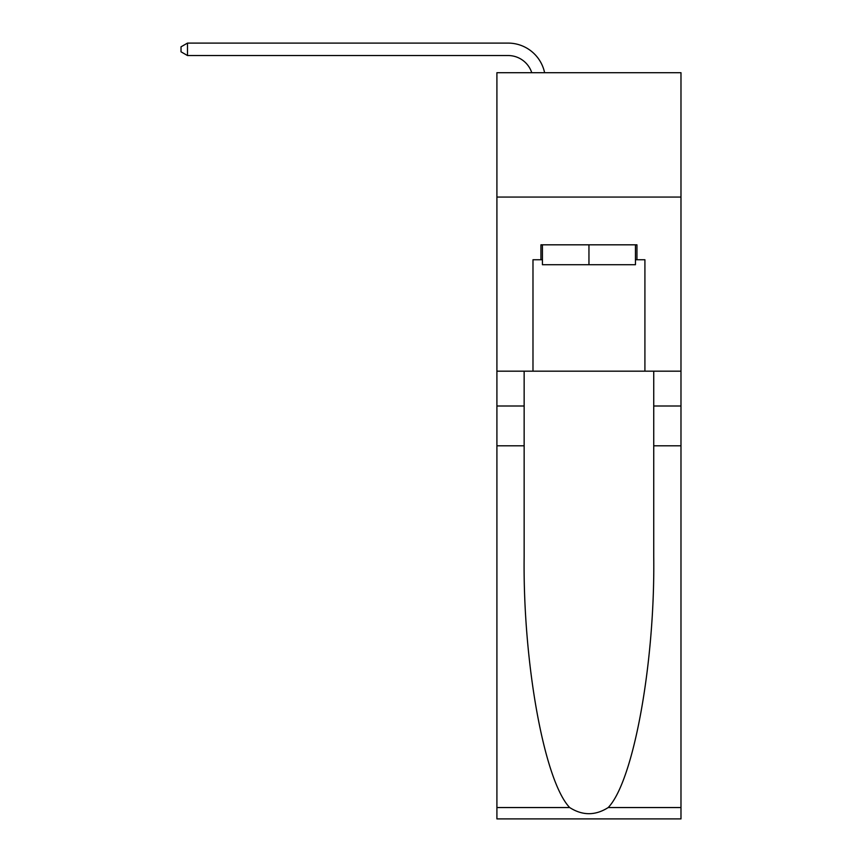 <?xml version="1.0" encoding="UTF-8"?>
<svg xmlns="http://www.w3.org/2000/svg" width="862" height="862" viewBox="0 0 862 862"><rect width="100%" height="100%" fill="white"/><g stroke="black" fill="none" stroke-linecap="round" stroke-linejoin="round"><path stroke-width="1.29" d="M680.98 197.064L680.98 72.699L496.911 72.699L496.911 197.064L680.98 197.064L680.98 371.177L644.916 371.177L644.916 259.742L636.953 259.742L636.953 244.819L540.937 244.819L540.937 259.742L542.435 259.742M508.106 43.1L187.485 43.1L508.106 43.1A37.314 37.314 176 0 1 544.612 72.699M635.456 244.819L635.456 264.72L542.435 264.72L542.435 244.819M588.951 244.819L588.951 264.72M608.195 807.554L680.98 807.554L680.98 818.9L496.911 818.9L496.911 445.805L524.15 445.805L524.15 556.723C522.825 662.738 544.331 781.187 569.696 807.554C582.518 815.732 595.351 815.732 608.195 807.554C633.559 781.187 655.066 662.738 653.741 556.723L653.741 371.177M653.741 445.805L680.98 445.805L680.98 371.177M496.911 445.805L496.911 197.064M524.15 371.177L524.15 445.805M680.98 807.554L680.98 445.805M496.911 371.177L532.985 371.177L532.985 259.742L540.937 259.742M532.985 371.177L644.916 371.177M635.456 259.742L636.953 259.742M531.757 72.699A24.869 24.869 -4 0 0 508.106 55.534L187.485 55.534L181.02 51.806L181.02 46.828L187.485 43.1L187.485 55.534M653.741 406.002L680.98 406.002M524.15 406.002L496.911 406.002M496.911 807.554L569.696 807.554"/></g></svg>
